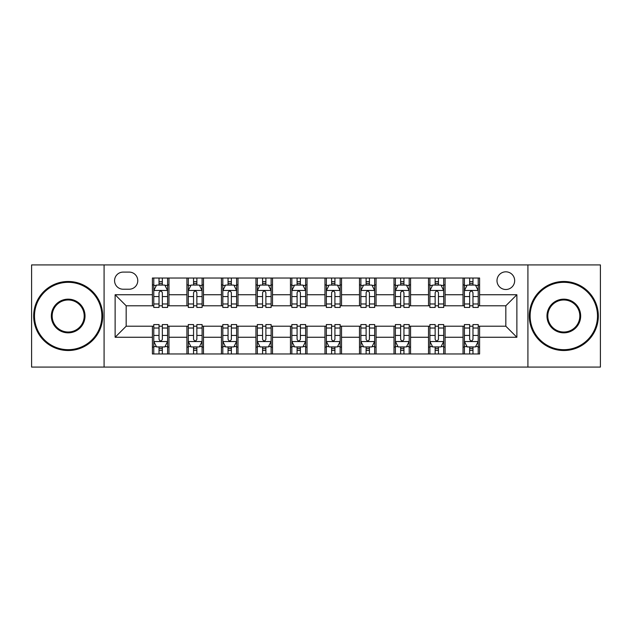 <?xml version="1.0" encoding="UTF-8"?>
<svg xmlns="http://www.w3.org/2000/svg" width="632" height="632" viewBox="0 0 632 632"><rect width="100%" height="100%" fill="white"/><g stroke="black" fill="none" stroke-linecap="round" stroke-linejoin="round"><path stroke-width="0.95" d="M505.829 271.823A8.832 8.832 0 0 0 496.997 280.655A8.832 8.832 0 0 0 505.829 289.495A8.832 8.832 0 0 0 514.669 280.655A8.832 8.832 0 0 0 505.829 271.823M527.918 367.081L600.4 367.081L600.4 264.919L527.918 264.919L527.918 367.081L104.083 367.081L104.083 264.919L31.6 264.919L31.6 367.081L104.083 367.081M123.129 289.219L129.205 289.219A8.556 8.556 0 0 0 137.768 280.655A8.556 8.556 0 0 0 129.205 272.1L123.129 272.1A8.556 8.556 0 0 0 114.574 280.655A8.556 8.556 0 0 0 123.129 289.219M527.918 264.919L104.083 264.919M152.399 337.259L115.127 337.259L115.127 294.741L152.399 294.741L152.399 305.785L126.171 305.785L126.171 326.215L152.399 326.215L152.399 353.967L479.601 353.967L479.601 326.215L505.829 326.215L505.829 305.785L479.601 305.785L479.601 294.741L516.873 294.741L516.873 337.259L479.601 337.259M479.601 294.741L479.601 278.033L152.399 278.033L152.399 294.741M463.035 278.033L463.035 305.785L464.409 305.785M469.655 305.785L472.973 305.785M478.219 305.785L479.601 305.785M463.035 305.785L443.704 305.785M428.52 278.033L428.52 305.785L429.894 305.785M435.148 305.785L438.458 305.785M428.52 305.785L409.188 305.785M394.005 278.033L394.005 305.785L395.387 305.785M400.633 305.785L403.943 305.785M394.005 305.785L374.673 305.785M359.49 278.033L359.49 305.785L360.872 305.785M366.118 305.785L369.428 305.785M359.49 305.785L340.158 305.785M324.974 278.033L324.974 305.785L326.357 305.785M331.603 305.785L334.913 305.785M324.974 305.785L305.643 305.785M290.459 278.033L290.459 305.785L291.842 305.785M297.087 305.785L300.398 305.785M290.459 305.785L271.128 305.785M255.944 278.033L255.944 305.785L257.327 305.785M262.572 305.785L265.882 305.785M255.944 305.785L236.613 305.785M221.429 278.033L221.429 305.785L222.812 305.785M228.057 305.785L231.367 305.785M221.429 305.785L202.106 305.785M186.914 278.033L186.914 305.785L188.297 305.785M193.542 305.785L196.852 305.785M186.914 305.785L167.591 305.785M152.399 305.785L153.781 305.785M159.027 305.785L162.345 305.785M152.399 326.215L153.781 326.215M159.027 326.215L162.345 326.215M167.591 326.215L168.965 326.215L168.965 353.967M188.297 326.215L168.965 326.215M193.542 326.215L196.852 326.215M202.106 326.215L203.48 326.215L203.48 353.967M222.812 326.215L203.48 326.215M228.057 326.215L231.367 326.215M236.613 326.215L237.995 326.215L237.995 353.967M257.327 326.215L237.995 326.215M262.572 326.215L265.882 326.215M271.128 326.215L272.51 326.215L272.51 353.967M291.842 326.215L272.51 326.215M297.087 326.215L300.398 326.215M305.643 326.215L307.026 326.215L307.026 353.967M326.357 326.215L307.026 326.215M331.603 326.215L334.913 326.215M340.158 326.215L341.541 326.215L341.541 353.967M360.872 326.215L341.541 326.215M366.118 326.215L369.428 326.215M374.673 326.215L376.056 326.215L376.056 353.967M395.387 326.215L376.056 326.215M400.633 326.215L403.943 326.215M409.188 326.215L410.571 326.215L410.571 353.967M429.894 326.215L410.571 326.215M435.148 326.215L438.458 326.215M443.704 326.215L445.086 326.215L445.086 353.967M464.409 326.215L445.086 326.215M469.655 326.215L472.973 326.215M478.219 326.215L479.601 326.215M168.965 278.033L168.965 305.785M152.399 284.937L153.781 284.937M159.027 284.937L162.345 284.937M167.591 284.937L168.965 284.937M152.399 347.063L153.781 347.063M159.027 347.063L162.345 347.063M167.591 347.063L168.965 347.063M186.914 326.215L186.914 353.967M203.48 278.033L203.48 305.785M186.914 284.937L188.297 284.937M193.542 284.937L196.852 284.937M202.106 284.937L203.48 284.937M186.914 347.063L188.297 347.063M193.542 347.063L196.852 347.063M202.106 347.063L203.48 347.063M221.429 326.215L221.429 353.967M221.429 347.063L222.812 347.063M228.057 347.063L231.367 347.063M236.613 347.063L237.995 347.063M237.995 278.033L237.995 305.785M221.429 284.937L222.812 284.937M228.057 284.937L231.367 284.937M236.613 284.937L237.995 284.937M255.944 326.215L255.944 353.967M255.944 347.063L257.327 347.063M262.572 347.063L265.882 347.063M271.128 347.063L272.51 347.063M272.51 278.033L272.51 305.785M255.944 284.937L257.327 284.937M262.572 284.937L265.882 284.937M271.128 284.937L272.51 284.937M290.459 326.215L290.459 353.967M290.459 347.063L291.842 347.063M297.087 347.063L300.398 347.063M305.643 347.063L307.026 347.063M307.026 278.033L307.026 305.785M290.459 284.937L291.842 284.937M297.087 284.937L300.398 284.937M305.643 284.937L307.026 284.937M324.974 326.215L324.974 353.967M324.974 347.063L326.357 347.063M331.603 347.063L334.913 347.063M340.158 347.063L341.541 347.063M341.541 278.033L341.541 305.785M324.974 284.937L326.357 284.937M331.603 284.937L334.913 284.937M340.158 284.937L341.541 284.937M359.49 326.215L359.49 353.967M359.49 347.063L360.872 347.063M366.118 347.063L369.428 347.063M374.673 347.063L376.056 347.063M376.056 278.033L376.056 305.785M359.49 284.937L360.872 284.937M366.118 284.937L369.428 284.937M374.673 284.937L376.056 284.937M394.005 326.215L394.005 353.967M394.005 347.063L395.387 347.063M400.633 347.063L403.943 347.063M409.188 347.063L410.571 347.063M410.571 278.033L410.571 305.785M394.005 284.937L395.387 284.937M400.633 284.937L403.943 284.937M409.188 284.937L410.571 284.937M428.52 326.215L428.52 353.967M428.52 347.063L429.894 347.063M435.148 347.063L438.458 347.063M443.704 347.063L445.086 347.063M445.086 278.033L445.086 305.785M428.52 284.937L429.894 284.937M435.148 284.937L438.458 284.937M443.704 284.937L445.086 284.937M463.035 326.215L463.035 353.967M463.035 347.063L464.409 347.063M469.655 347.063L472.973 347.063M478.219 347.063L479.601 347.063M463.035 284.937L464.409 284.937M469.655 284.937L472.973 284.937M478.219 284.937L479.601 284.937M126.171 305.785L115.127 294.741M126.171 326.215L115.127 337.259M516.873 294.741L505.829 305.785M516.873 337.259L505.829 326.215M162.345 281.627L159.027 281.627M167.591 303.976L162.345 303.976L162.345 307.444L167.591 307.444L167.591 290.594L164.826 285.072L156.546 285.072L153.781 290.594L153.781 307.444L159.027 307.444L159.027 303.976L153.781 303.976M153.781 290.594L153.781 278.033M167.591 290.594L167.591 278.033M159.027 285.072L159.027 278.033M162.345 278.033L162.345 285.072M162.345 303.976L162.345 292.671C161.239 290.538 160.133 290.538 159.027 292.671L159.027 303.976M159.027 350.373L162.345 350.373M153.781 328.024L159.027 328.024L159.027 324.556L153.781 324.556L153.781 341.406L156.546 346.928L164.826 346.928L167.591 341.406L167.591 324.556L162.345 324.556L162.345 328.024L167.591 328.024M167.591 341.406L167.591 353.967M153.781 341.406L153.781 353.967M162.345 346.928L162.345 353.967M159.027 353.967L159.027 346.928M159.027 328.024L159.027 339.329C160.133 341.462 161.239 341.462 162.345 339.329L162.345 328.024M196.852 281.627L193.542 281.627M202.106 303.976L196.852 303.976L196.852 307.444L202.106 307.444L202.106 290.594L199.341 285.072L191.054 285.072L188.297 290.594L188.297 307.444L193.542 307.444L193.542 303.976L188.297 303.976M188.297 290.594L188.297 278.033M202.106 290.594L202.106 278.033M193.542 285.072L193.542 278.033M196.852 278.033L196.852 285.072M196.852 303.976L196.852 292.671C195.754 290.538 194.648 290.538 193.542 292.671L193.542 303.976M231.367 281.627L228.057 281.627M236.613 303.976L231.367 303.976L231.367 307.444L236.613 307.444L236.613 290.594L233.856 285.072L225.569 285.072L222.812 290.594L222.812 307.444L228.057 307.444L228.057 303.976L222.812 303.976M222.812 290.594L222.812 278.033M236.613 290.594L236.613 278.033M228.057 285.072L228.057 278.033M231.367 278.033L231.367 285.072M231.367 303.976L231.367 292.671C230.269 290.538 229.163 290.538 228.057 292.671L228.057 303.976M265.882 281.627L262.572 281.627M271.128 303.976L265.882 303.976L265.882 307.444L271.128 307.444L271.128 290.594L268.371 285.072L260.084 285.072L257.327 290.594L257.327 307.444L262.572 307.444L262.572 303.976L257.327 303.976M257.327 290.594L257.327 278.033M271.128 290.594L271.128 278.033M262.572 285.072L262.572 278.033M265.882 278.033L265.882 285.072M265.882 303.976L265.882 292.671C264.784 290.538 263.678 290.538 262.572 292.671L262.572 303.976M193.542 350.373L196.852 350.373M188.297 328.024L193.542 328.024L193.542 324.556L188.297 324.556L188.297 341.406L191.054 346.928L199.341 346.928L202.106 341.406L202.106 324.556L196.852 324.556L196.852 328.024L202.106 328.024M202.106 341.406L202.106 353.967M188.297 341.406L188.297 353.967M196.852 346.928L196.852 353.967M193.542 353.967L193.542 346.928M193.542 328.024L193.542 339.329C194.648 341.462 195.746 341.462 196.852 339.329L196.852 328.024M228.057 350.373L231.367 350.373M222.812 328.024L228.057 328.024L228.057 324.556L222.812 324.556L222.812 341.406L225.569 346.928L233.856 346.928L236.613 341.406L236.613 324.556L231.367 324.556L231.367 328.024L236.613 328.024M236.613 341.406L236.613 353.967M222.812 341.406L222.812 353.967M231.367 346.928L231.367 353.967M228.057 353.967L228.057 346.928M228.057 328.024L228.057 339.329C229.163 341.462 230.261 341.462 231.367 339.329L231.367 328.024M262.572 350.373L265.882 350.373M257.327 328.024L262.572 328.024L262.572 324.556L257.327 324.556L257.327 341.406L260.084 346.928L268.371 346.928L271.128 341.406L271.128 324.556L265.882 324.556L265.882 328.024L271.128 328.024M271.128 341.406L271.128 353.967M257.327 341.406L257.327 353.967M265.882 346.928L265.882 353.967M262.572 353.967L262.572 346.928M262.572 328.024L262.572 339.329C263.678 341.462 264.776 341.462 265.882 339.329L265.882 328.024M300.398 281.627L297.087 281.627M305.643 303.976L300.398 303.976L300.398 307.444L305.643 307.444L305.643 290.594L302.886 285.072L294.599 285.072L291.842 290.594L291.842 307.444L297.087 307.444L297.087 303.976L291.842 303.976M291.842 290.594L291.842 278.033M305.643 290.594L305.643 278.033M297.087 285.072L297.087 278.033M300.398 278.033L300.398 285.072M300.398 303.976L300.398 292.671C299.299 290.538 298.193 290.538 297.087 292.671L297.087 303.976M297.087 350.373L300.398 350.373M291.842 328.024L297.087 328.024L297.087 324.556L291.842 324.556L291.842 341.406L294.599 346.928L302.886 346.928L305.643 341.406L305.643 324.556L300.398 324.556L300.398 328.024L305.643 328.024M305.643 341.406L305.643 353.967M291.842 341.406L291.842 353.967M300.398 346.928L300.398 353.967M297.087 353.967L297.087 346.928M297.087 328.024L297.087 339.329C298.185 341.462 299.292 341.462 300.398 339.329L300.398 328.024M68.185 282.314A33.686 33.686 0 0 0 34.499 316A33.686 33.686 0 0 0 68.185 349.686A33.686 33.686 0 0 0 101.87 316A33.686 33.686 0 0 0 68.185 282.314M68.185 350.515A34.515 34.515 0 0 1 33.67 316A34.515 34.515 0 0 1 68.185 281.485A34.515 34.515 0 0 1 102.7 316A34.515 34.515 0 0 1 68.185 350.515M68.185 299.157A16.843 16.843 0 0 1 85.028 316A16.843 16.843 0 0 1 68.185 332.843A16.843 16.843 0 0 1 51.342 316A16.843 16.843 0 0 1 68.185 299.157M68.185 332.013A16.013 16.013 0 0 0 84.198 316A16.013 16.013 0 0 0 68.185 299.987A16.013 16.013 0 0 0 52.172 316A16.013 16.013 0 0 0 68.185 332.013M563.815 282.314A33.686 33.686 0 0 0 530.13 316A33.686 33.686 0 0 0 563.815 349.686A33.686 33.686 0 0 0 597.501 316A33.686 33.686 0 0 0 563.815 282.314M563.815 350.515A34.515 34.515 0 0 1 529.3 316A34.515 34.515 0 0 1 563.815 281.485A34.515 34.515 0 0 1 598.33 316A34.515 34.515 0 0 1 563.815 350.515M563.815 299.157A16.843 16.843 0 0 1 580.658 316A16.843 16.843 0 0 1 563.815 332.843A16.843 16.843 0 0 1 546.972 316A16.843 16.843 0 0 1 563.815 299.157M563.815 332.013A16.013 16.013 0 0 0 579.828 316A16.013 16.013 0 0 0 563.815 299.987A16.013 16.013 0 0 0 547.802 316A16.013 16.013 0 0 0 563.815 332.013M334.913 281.627L331.603 281.627M340.158 303.976L334.913 303.976L334.913 307.444L340.158 307.444L340.158 290.594L337.401 285.072L329.114 285.072L326.357 290.594L326.357 307.444L331.603 307.444L331.603 303.976L326.357 303.976M326.357 290.594L326.357 278.033M340.158 290.594L340.158 278.033M331.603 285.072L331.603 278.033M334.913 278.033L334.913 285.072M334.913 303.976L334.913 292.671C333.815 290.538 332.709 290.538 331.603 292.671L331.603 303.976M369.428 281.627L366.118 281.627M374.673 303.976L369.428 303.976L369.428 307.444L374.673 307.444L374.673 290.594L371.916 285.072L363.629 285.072L360.872 290.594L360.872 307.444L366.118 307.444L366.118 303.976L360.872 303.976M360.872 290.594L360.872 278.033M374.673 290.594L374.673 278.033M366.118 285.072L366.118 278.033M369.428 278.033L369.428 285.072M369.428 303.976L369.428 292.671C368.322 290.538 367.224 290.538 366.118 292.671L366.118 303.976M403.943 281.627L400.633 281.627M409.188 303.976L403.943 303.976L403.943 307.444L409.188 307.444L409.188 290.594L406.431 285.072L398.144 285.072L395.387 290.594L395.387 307.444L400.633 307.444L400.633 303.976L395.387 303.976M395.387 290.594L395.387 278.033M409.188 290.594L409.188 278.033M400.633 285.072L400.633 278.033M403.943 278.033L403.943 285.072M403.943 303.976L403.943 292.671C402.837 290.538 401.739 290.538 400.633 292.671L400.633 303.976M438.458 281.627L435.148 281.627M443.704 303.976L438.458 303.976L438.458 307.444L443.704 307.444L443.704 290.594L440.946 285.072L432.659 285.072L429.894 290.594L429.894 307.444L435.148 307.444L435.148 303.976L429.894 303.976M429.894 290.594L429.894 278.033M443.704 290.594L443.704 278.033M435.148 285.072L435.148 278.033M438.458 278.033L438.458 285.072M438.458 303.976L438.458 292.671C437.352 290.538 436.254 290.538 435.148 292.671L435.148 303.976M472.973 281.627L469.655 281.627M478.219 303.976L472.973 303.976L472.973 307.444L478.219 307.444L478.219 290.594L475.454 285.072L467.174 285.072L464.409 290.594L464.409 307.444L469.655 307.444L469.655 303.976L464.409 303.976M464.409 290.594L464.409 278.033M478.219 290.594L478.219 278.033M469.655 285.072L469.655 278.033M472.973 278.033L472.973 285.072M472.973 303.976L472.973 292.671C471.867 290.538 470.761 290.538 469.655 292.671L469.655 303.976M331.603 350.373L334.913 350.373M326.357 328.024L331.603 328.024L331.603 324.556L326.357 324.556L326.357 341.406L329.114 346.928L337.401 346.928L340.158 341.406L340.158 324.556L334.913 324.556L334.913 328.024L340.158 328.024M340.158 341.406L340.158 353.967M326.357 341.406L326.357 353.967M334.913 346.928L334.913 353.967M331.603 353.967L331.603 346.928M331.603 328.024L331.603 339.329C332.701 341.462 333.807 341.462 334.913 339.329L334.913 328.024M366.118 350.373L369.428 350.373M360.872 328.024L366.118 328.024L366.118 324.556L360.872 324.556L360.872 341.406L363.629 346.928L371.916 346.928L374.673 341.406L374.673 324.556L369.428 324.556L369.428 328.024L374.673 328.024M374.673 341.406L374.673 353.967M360.872 341.406L360.872 353.967M369.428 346.928L369.428 353.967M366.118 353.967L366.118 346.928M366.118 328.024L366.118 339.329C367.216 341.462 368.322 341.462 369.428 339.329L369.428 328.024M400.633 350.373L403.943 350.373M395.387 328.024L400.633 328.024L400.633 324.556L395.387 324.556L395.387 341.406L398.144 346.928L406.431 346.928L409.188 341.406L409.188 324.556L403.943 324.556L403.943 328.024L409.188 328.024M409.188 341.406L409.188 353.967M395.387 341.406L395.387 353.967M403.943 346.928L403.943 353.967M400.633 353.967L400.633 346.928M400.633 328.024L400.633 339.329C401.731 341.462 402.837 341.462 403.943 339.329L403.943 328.024M435.148 350.373L438.458 350.373M429.894 328.024L435.148 328.024L435.148 324.556L429.894 324.556L429.894 341.406L432.659 346.928L440.946 346.928L443.704 341.406L443.704 324.556L438.458 324.556L438.458 328.024L443.704 328.024M443.704 341.406L443.704 353.967M429.894 341.406L429.894 353.967M438.458 346.928L438.458 353.967M435.148 353.967L435.148 346.928M435.148 328.024L435.148 339.329C436.246 341.462 437.352 341.462 438.458 339.329L438.458 328.024M469.655 350.373L472.973 350.373M464.409 328.024L469.655 328.024L469.655 324.556L464.409 324.556L464.409 341.406L467.174 346.928L475.454 346.928L478.219 341.406L478.219 324.556L472.973 324.556L472.973 328.024L478.219 328.024M478.219 341.406L478.219 353.967M464.409 341.406L464.409 353.967M472.973 346.928L472.973 353.967M469.655 353.967L469.655 346.928M469.655 328.024L469.655 339.329C470.761 341.462 471.867 341.462 472.973 339.329L472.973 328.024M186.914 337.259L168.965 337.259M186.914 294.741L168.965 294.741M221.429 294.741L203.48 294.741M221.429 337.259L203.48 337.259M255.944 294.741L237.995 294.741M255.944 337.259L237.995 337.259M290.459 294.741L272.51 294.741M290.459 337.259L272.51 337.259M324.974 294.741L307.026 294.741M324.974 337.259L307.026 337.259M359.49 294.741L341.541 294.741M359.49 337.259L341.541 337.259M394.005 294.741L376.056 294.741M394.005 337.259L376.056 337.259M428.52 294.741L410.571 294.741M428.52 337.259L410.571 337.259M463.035 294.741L445.086 294.741M463.035 337.259L445.086 337.259M167.52 290.459L153.853 290.459M153.781 285.403L156.381 285.403M164.992 285.403L167.591 285.403M159.027 296.574L153.781 296.574M167.591 296.574L162.345 296.574M162.345 283.381L159.027 283.381M153.853 341.541L167.52 341.541M167.591 346.597L164.992 346.597M156.381 346.597L153.781 346.597M162.345 335.426L167.591 335.426M153.781 335.426L159.027 335.426M159.027 348.619L162.345 348.619M202.035 290.459L188.368 290.459M188.297 285.403L190.888 285.403M199.507 285.403L202.106 285.403M193.542 296.574L188.297 296.574M202.106 296.574L196.852 296.574M196.852 283.381L193.542 283.381M236.55 290.459L222.883 290.459M222.812 285.403L225.403 285.403M234.022 285.403L236.613 285.403M228.057 296.574L222.812 296.574M236.613 296.574L231.367 296.574M231.367 283.381L228.057 283.381M271.065 290.459L257.398 290.459M257.327 285.403L259.918 285.403M268.537 285.403L271.128 285.403M262.572 296.574L257.327 296.574M271.128 296.574L265.882 296.574M265.882 283.381L262.572 283.381M188.368 341.541L202.035 341.541M202.106 346.597L199.507 346.597M190.888 346.597L188.297 346.597M196.852 335.426L202.106 335.426M188.297 335.426L193.542 335.426M193.542 348.619L196.852 348.619M222.883 341.541L236.55 341.541M236.613 346.597L234.022 346.597M225.403 346.597L222.812 346.597M231.367 335.426L236.613 335.426M222.812 335.426L228.057 335.426M228.057 348.619L231.367 348.619M257.398 341.541L271.065 341.541M271.128 346.597L268.537 346.597M259.918 346.597L257.327 346.597M265.882 335.426L271.128 335.426M257.327 335.426L262.572 335.426M262.572 348.619L265.882 348.619M305.58 290.459L291.905 290.459M291.842 285.403L294.433 285.403M303.052 285.403L305.643 285.403M297.087 296.574L291.842 296.574M305.643 296.574L300.398 296.574M300.398 283.381L297.087 283.381M291.905 341.541L305.58 341.541M305.643 346.597L303.052 346.597M294.433 346.597L291.842 346.597M300.398 335.426L305.643 335.426M291.842 335.426L297.087 335.426M297.087 348.619L300.398 348.619M340.095 290.459L326.42 290.459M326.357 285.403L328.948 285.403M337.567 285.403L340.158 285.403M331.603 296.574L326.357 296.574M340.158 296.574L334.913 296.574M334.913 283.381L331.603 283.381M374.602 290.459L360.935 290.459M360.872 285.403L363.463 285.403M372.082 285.403L374.673 285.403M366.118 296.574L360.872 296.574M374.673 296.574L369.428 296.574M369.428 283.381L366.118 283.381M409.117 290.459L395.45 290.459M395.387 285.403L397.978 285.403M406.597 285.403L409.188 285.403M400.633 296.574L395.387 296.574M409.188 296.574L403.943 296.574M403.943 283.381L400.633 283.381M443.632 290.459L429.965 290.459M429.894 285.403L432.493 285.403M441.112 285.403L443.704 285.403M435.148 296.574L429.894 296.574M443.704 296.574L438.458 296.574M438.458 283.381L435.148 283.381M478.148 290.459L464.481 290.459M464.409 285.403L467.009 285.403M475.619 285.403L478.219 285.403M469.655 296.574L464.409 296.574M478.219 296.574L472.973 296.574M472.973 283.381L469.655 283.381M326.42 341.541L340.095 341.541M340.158 346.597L337.567 346.597M328.948 346.597L326.357 346.597M334.913 335.426L340.158 335.426M326.357 335.426L331.603 335.426M331.603 348.619L334.913 348.619M360.935 341.541L374.602 341.541M374.673 346.597L372.082 346.597M363.463 346.597L360.872 346.597M369.428 335.426L374.673 335.426M360.872 335.426L366.118 335.426M366.118 348.619L369.428 348.619M395.45 341.541L409.117 341.541M409.188 346.597L406.597 346.597M397.978 346.597L395.387 346.597M403.943 335.426L409.188 335.426M395.387 335.426L400.633 335.426M400.633 348.619L403.943 348.619M429.965 341.541L443.632 341.541M443.704 346.597L441.112 346.597M432.493 346.597L429.894 346.597M438.458 335.426L443.704 335.426M429.894 335.426L435.148 335.426M435.148 348.619L438.458 348.619M464.481 341.541L478.148 341.541M478.219 346.597L475.619 346.597M467.009 346.597L464.409 346.597M472.973 335.426L478.219 335.426M464.409 335.426L469.655 335.426M469.655 348.619L472.973 348.619"/></g></svg>
